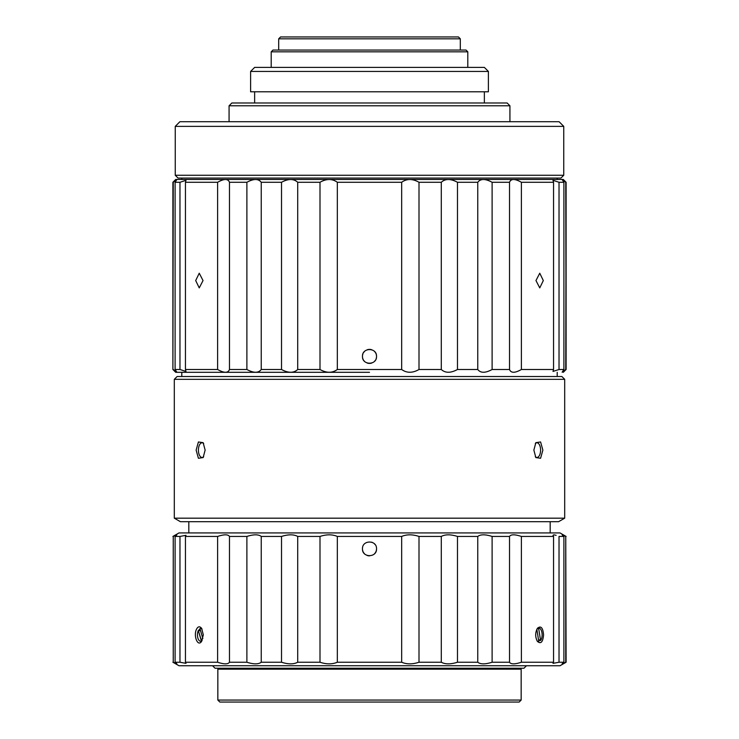 <?xml version="1.0" encoding="UTF-8"?>
<svg xmlns="http://www.w3.org/2000/svg" width="739" height="739" viewBox="0 0 739 739"><rect width="100%" height="100%" fill="white"/><g stroke="black" fill="none" stroke-linecap="round" stroke-linejoin="round"><path stroke-width="1.11" d="M376.521 356.392C376.982 347.348 362.027 347.339 362.479 356.392C362.018 365.445 376.973 365.454 376.521 356.392C376.982 347.348 362.027 347.339 362.479 356.392C362.018 365.445 376.973 365.454 376.521 356.392M376.437 357.491A7.02 7.02 0 0 1 376.123 358.729A7.02 7.02 0 0 0 376.437 357.491M375.486 360.059A7.02 7.02 0 0 1 374.461 361.362A7.02 7.02 0 0 0 375.486 360.059M371.828 363.015A7.02 7.02 0 0 1 370.091 363.394A7.02 7.02 0 0 0 371.828 363.015M369.491 363.422A7.02 7.02 0 0 1 367.163 363.015A7.02 7.02 0 0 0 369.491 363.422M364.53 361.362A7.02 7.02 0 0 1 363.8 360.503A7.02 7.02 0 0 0 364.53 361.362M363.255 359.607A7.02 7.02 0 0 1 362.877 358.729A7.02 7.02 0 0 0 363.255 359.607M362.637 357.888A7.02 7.02 0 0 1 362.516 357.103A7.02 7.02 0 0 0 362.637 357.888M362.563 355.302A7.02 7.02 0 0 1 362.877 354.064A7.02 7.02 0 0 0 362.563 355.302M363.514 352.734A7.02 7.02 0 0 1 364.539 351.431A7.02 7.02 0 0 0 363.514 352.734M367.163 349.778A7.02 7.02 0 0 1 368.927 349.399A7.02 7.02 0 0 0 367.163 349.778M369.5 349.371A7.02 7.02 0 0 1 371.837 349.778A7.02 7.02 0 0 0 369.5 349.371M374.461 351.431A7.02 7.02 0 0 1 375.2 352.291A7.02 7.02 0 0 0 374.461 351.431M375.745 353.177A7.02 7.02 0 0 1 376.123 354.064A7.02 7.02 0 0 0 375.745 353.177M376.363 354.905A7.02 7.02 0 0 1 376.484 355.69A7.02 7.02 0 0 0 376.363 354.905M419.004 662.236L419.004 536.44C412.519 534.297 406.736 534.297 401.665 536.44L337.335 536.44C332.282 534.297 326.509 534.297 319.996 536.44L297.715 536.44C293.734 534.297 288.33 534.297 281.522 536.44L261.236 536.44C258.484 534.297 253.708 534.297 246.891 536.44L229.478 536.44C228.092 534.297 224.139 534.297 217.617 536.44L185.452 536.44L185.997 535.322L179.974 536.44L175.106 536.44L176.861 534.879L175.106 536.44C177.914 534.297 177.295 534.297 173.249 536.44L173.249 662.236C177.295 664.379 177.914 664.379 175.106 662.236L175.106 536.44C177.914 534.297 177.295 534.297 173.249 536.44L173.249 662.236C177.295 664.379 177.914 664.379 175.106 662.236L175.106 536.44L179.974 536.44L179.974 662.236L185.997 663.354L185.452 662.236L185.452 536.44L185.997 535.322L179.974 536.44L179.974 662.236L175.106 662.236L176.861 663.798L175.106 662.236L179.974 662.236L185.997 663.354L185.452 662.236L185.452 536.44L217.617 536.44L217.617 662.236C224.12 664.379 228.074 664.379 229.478 662.236L229.478 536.44C228.092 534.297 224.139 534.297 217.617 536.44L217.617 662.236L185.452 662.236L217.617 662.236C224.12 664.379 228.074 664.379 229.478 662.236L229.478 536.44L246.891 536.44L246.891 662.236C253.68 664.379 258.465 664.379 261.236 662.236L261.236 536.44C258.484 534.297 253.708 534.297 246.891 536.44L246.891 662.236L229.478 662.236L246.891 662.236C253.68 664.379 258.465 664.379 261.236 662.236L261.236 536.44L281.522 536.44L281.522 662.236C288.302 664.379 293.706 664.379 297.715 662.236L297.715 536.44C293.734 534.297 288.33 534.297 281.522 536.44L281.522 662.236L261.236 662.236L281.522 662.236C288.302 664.379 293.706 664.379 297.715 662.236L297.715 536.44L319.996 536.44L319.996 662.236C326.481 664.379 332.264 664.379 337.335 662.236L337.335 536.44C332.282 534.297 326.509 534.297 319.996 536.44L319.996 662.236L297.715 662.236L319.996 662.236C326.481 664.379 332.264 664.379 337.335 662.236L337.335 536.44L401.665 536.44L401.665 662.236C406.718 664.379 412.491 664.379 419.004 662.236L419.004 536.44C412.519 534.297 406.736 534.297 401.665 536.44L401.665 662.236L337.335 662.236L401.665 662.236C406.718 664.379 412.491 664.379 419.004 662.236L441.285 662.236C445.266 664.379 450.67 664.379 457.478 662.236L457.478 536.44C450.698 534.297 445.294 534.297 441.285 536.44L419.004 536.44L441.285 536.44L441.285 662.236C445.266 664.379 450.67 664.379 457.478 662.236L457.478 536.44C450.698 534.297 445.294 534.297 441.285 536.44L441.285 662.236L419.004 662.236M560.014 665.747L178.986 665.747L172.898 662.236L178.986 665.747L560.014 665.747L566.102 662.236L565.751 536.44C561.705 534.297 561.095 534.297 563.894 536.44L559.026 536.44L559.026 662.236L559.026 536.44L563.894 536.44L562.139 534.879L563.894 536.44L563.894 662.236L562.139 663.798L563.894 662.236C561.095 664.37 561.705 664.37 565.751 662.236L565.751 536.44C561.705 534.297 561.095 534.297 563.894 536.44L563.894 662.236L559.026 662.236L553.003 663.354L559.026 662.236L563.894 662.236C561.095 664.37 561.705 664.37 565.751 662.236L565.751 536.44L566.102 662.236L560.014 665.747M175.577 663.419L173.249 662.236L175.577 663.419M553.548 662.236L553.003 663.354L553.548 662.236L521.383 662.236L521.383 536.44C514.88 534.297 510.926 534.297 509.522 536.44L492.109 536.44C485.32 534.297 480.535 534.297 477.764 536.44L457.478 536.44L477.764 536.44L477.764 662.236C480.516 664.379 485.292 664.379 492.109 662.236L492.109 536.44C485.32 534.297 480.535 534.297 477.764 536.44L477.764 662.236L457.478 662.236L477.764 662.236C480.516 664.379 485.292 664.379 492.109 662.236L492.109 536.44L509.522 536.44L509.522 662.236C510.908 664.379 514.861 664.379 521.383 662.236L521.383 536.44C514.88 534.297 510.926 534.297 509.522 536.44L509.522 662.236L492.109 662.236L509.522 662.236C510.908 664.379 514.861 664.379 521.383 662.236L553.548 662.236L553.548 536.44L521.383 536.44L553.548 536.44L553.003 535.322L553.816 534.824L556.134 535.322L553.844 534.824L553.003 535.322L553.548 536.44L553.548 662.236M560.014 532.93L566.102 536.44L560.014 532.93L178.986 532.93L172.898 536.44L178.986 532.93L560.014 532.93M563.294 179.466L175.706 179.466L172.898 182.274L172.898 369.5L172.898 182.274L172.898 369.5L173.249 182.274L176.769 179.466L175.106 182.274L175.106 369.5L179.974 369.5L179.974 182.274L175.106 182.274L175.106 369.5L176.861 372.207L173.249 369.5L176.861 372.207L175.106 369.5L179.974 369.5L179.974 182.274L185.997 180.334L185.452 182.274L185.452 369.5L217.617 369.5L217.617 182.274L185.452 182.274L185.452 369.5L185.997 371.44L179.974 369.5L185.997 371.44L185.452 369.5L217.617 369.5L217.617 182.274C224.093 178.607 228.046 178.607 229.478 182.274L229.478 369.5L246.891 369.5L246.891 182.274L229.478 182.274L229.478 369.5C228.074 373.167 224.12 373.167 217.617 369.5C224.12 373.167 228.074 373.167 229.478 369.5L246.891 369.5L246.891 182.274C253.662 178.607 258.438 178.607 261.236 182.274L261.236 369.5L281.522 369.5L281.522 182.274L261.236 182.274L261.236 369.5C258.474 373.167 253.689 373.167 246.891 369.5C253.689 373.167 258.474 373.167 261.236 369.5L281.522 369.5L281.522 182.274C288.284 178.607 293.688 178.607 297.715 182.274L297.715 369.5L319.996 369.5L319.996 182.274L297.715 182.274L297.715 369.5C293.725 373.167 288.321 373.167 281.522 369.5C288.321 373.167 293.725 373.167 297.715 369.5L319.996 369.5L319.996 182.274C326.462 178.607 332.245 178.607 337.335 182.274L337.335 369.5L401.665 369.5L401.665 182.274L337.335 182.274L337.335 369.5C332.282 373.167 326.499 373.167 319.996 369.5C326.499 373.167 332.282 373.167 337.335 369.5L401.665 369.5L401.665 182.274C406.718 178.607 412.501 178.607 419.004 182.274L419.004 369.5L441.285 369.5L441.285 182.274L419.004 182.274L419.004 369.5C412.538 373.167 406.755 373.167 401.665 369.5C406.755 373.167 412.538 373.167 419.004 369.5L441.285 369.5L441.285 182.274C445.275 178.607 450.679 178.607 457.478 182.274L457.478 369.5L477.764 369.5L477.764 182.274L457.478 182.274L457.478 369.5C450.716 373.167 445.312 373.167 441.285 369.5C445.312 373.167 450.716 373.167 457.478 369.5L477.764 369.5L477.764 182.274C480.526 178.607 485.311 178.607 492.109 182.274L492.109 369.5C485.338 373.167 480.562 373.167 477.764 369.5C480.562 373.167 485.338 373.167 492.109 369.5L509.522 369.5L509.522 182.274L492.109 182.274L492.109 369.5L509.522 369.5L509.522 182.274C510.926 178.607 514.88 178.607 521.383 182.274L521.383 369.5L553.548 369.5L553.548 182.274L521.383 182.274L521.383 369.5C514.907 373.167 510.954 373.167 509.522 369.5C510.954 373.167 514.907 373.167 521.383 369.5L553.548 369.5L553.548 182.274L553.003 180.334L559.026 182.274L559.026 369.5L563.894 369.5L563.894 182.274L559.026 182.274L559.026 369.5L553.003 371.44L553.548 369.5L553.003 371.44L559.026 369.5L563.894 369.5L563.894 182.274L562.139 179.568L565.751 182.274L566.102 369.5L562.139 372.207L563.894 369.5L562.139 372.207L565.751 369.5L566.102 182.274L562.139 179.568L563.894 182.274L559.026 182.274L553.003 180.334L553.548 182.274L521.383 182.274C514.88 178.607 510.926 178.607 509.522 182.274L492.109 182.274C485.311 178.607 480.526 178.607 477.764 182.274L457.478 182.274C450.679 178.607 445.275 178.607 441.285 182.274L419.004 182.274C412.501 178.607 406.718 178.607 401.665 182.274L337.335 182.274C332.245 178.607 326.462 178.607 319.996 182.274L297.715 182.274C293.688 178.607 288.284 178.607 281.522 182.274L261.236 182.274C258.438 178.607 253.662 178.607 246.891 182.274L229.478 182.274C228.046 178.607 224.093 178.607 217.617 182.274L185.452 182.274L185.997 180.334L179.974 182.274L175.106 182.274L176.861 179.568L172.898 182.274L175.706 179.466L563.294 179.466L566.102 182.274L566.102 369.5L563.294 372.308L566.102 369.5L566.102 182.274L563.294 179.466M369.5 372.308L175.706 372.308L369.5 372.308M484.359 67.397L254.641 67.397L250.604 71.434L250.604 91.784L488.396 91.784L250.604 91.784L250.604 71.434L488.396 71.434L250.604 71.434L254.641 67.397L484.359 67.397L488.396 71.434L488.396 91.784L488.396 71.434L484.359 67.397M564.698 518.178L174.302 518.178L564.698 518.178L564.698 379.329L174.302 379.329L174.302 518.178L180.39 521.688L174.302 518.178L174.302 379.329L564.698 379.329L564.698 518.178L558.61 521.688L180.39 521.688L558.61 521.688L564.698 518.178M196.14 450.116L198.412 458.272L203.151 457.57L205.137 450.116L203.151 442.661L198.412 441.968L196.14 450.116L198.412 458.272L203.151 457.57L205.137 450.116L203.151 442.661L198.412 441.968L196.14 450.116M533.863 450.116L535.849 457.57L540.588 458.272L542.86 450.116L540.588 441.959L535.849 442.661L533.863 450.116L535.849 457.57L540.588 458.272L542.86 450.116L540.588 441.959L535.849 442.661L533.863 450.116M203.687 456.711A7.335 3.667 90 0 1 202.08 457.45A7.335 3.667 90 0 1 198.412 450.116A7.335 3.667 90 0 1 202.08 442.781A7.335 3.667 90 0 1 203.687 443.52A7.335 3.667 90 0 0 202.08 442.781A7.335 3.667 90 0 0 198.412 450.116A7.335 3.667 90 0 0 202.08 457.45A7.335 3.667 90 0 0 203.687 456.711M540.588 450.116A7.335 3.667 -90 0 1 536.92 457.45A7.335 3.667 -90 0 1 535.313 456.711A7.335 3.667 -90 0 0 536.92 457.45A7.335 3.667 -90 0 0 540.588 450.116A7.335 3.667 -90 0 0 536.92 442.781A7.335 3.667 -90 0 1 540.588 450.116M535.313 443.52A7.335 3.667 -90 0 1 536.92 442.781A7.335 3.667 -90 0 0 535.313 443.52M201.387 641.101A6.411 3.205 90 0 1 197.895 638.09A6.411 3.205 90 0 1 198.301 630.533A6.411 3.205 90 0 1 198.32 630.487L201.387 641.101A6.411 3.205 90 0 1 197.895 638.09A6.411 3.205 90 0 1 198.301 630.533A6.411 3.205 90 0 1 198.32 630.487L198.579 630.69A6.18 3.095 -90 0 1 200.029 628.898A6.18 3.095 -90 0 0 198.579 630.69L200.546 630.69L198.32 630.487L201.525 640.898A6.18 3.095 -90 0 0 202.126 640.491A6.18 3.095 -90 0 1 201.525 640.898L201.387 641.101M538.814 641.692A6.836 3.418 -90 0 1 537.068 640.852A6.836 3.418 -90 0 0 538.814 641.692L536.837 629.295L538.814 641.692M543.313 280.561L539.756 273.227L535.969 280.561L539.756 287.896L543.313 280.561L539.756 273.227L535.969 280.561L539.756 287.896L543.313 280.561M199.946 628.612A6.411 3.205 90 0 1 202.061 629.092A6.411 3.205 90 0 0 199.946 628.612L202.837 638.625L199.946 628.612M203.327 634.856L201.599 628.326C199.632 625.988 197.895 626.376 196.371 629.489C193.369 635.983 197.793 647.253 201.599 641.387L203.327 634.856L201.599 628.326C199.632 625.988 197.895 626.376 196.371 629.489C193.369 635.983 197.793 647.253 201.599 641.387L203.327 634.856M376.521 548.837C376.982 557.88 362.027 557.899 362.479 548.837C362.027 539.793 376.973 539.784 376.521 548.837C376.982 557.88 362.027 557.899 362.479 548.837C362.027 539.793 376.973 539.784 376.521 548.837M376.484 549.52A7.02 7.02 0 0 1 375.985 551.534A7.02 7.02 0 0 0 376.484 549.52M375.948 551.627A7.02 7.02 0 0 1 374.461 553.807A7.02 7.02 0 0 0 375.948 551.627M369.5 555.867A7.02 7.02 0 0 1 367.052 555.423A7.02 7.02 0 0 0 369.5 555.867M364.539 553.807A7.02 7.02 0 0 1 363.339 552.199A7.02 7.02 0 0 0 364.539 553.807M363.015 551.525A7.02 7.02 0 0 1 362.609 550.167A7.02 7.02 0 0 0 363.015 551.525M371.699 542.177A7.02 7.02 0 0 1 372.179 542.352A7.02 7.02 0 0 0 371.699 542.177M374.461 543.876A7.02 7.02 0 0 1 374.969 544.431A7.02 7.02 0 0 0 374.461 543.876M467.796 51.822L467.796 67.397L467.796 51.822L271.204 51.822L271.204 67.397L271.204 51.822L467.796 51.822L466.032 50.058L272.968 50.058L271.204 51.822L272.968 50.058L466.032 50.058L467.796 51.822M203.031 280.561L199.244 273.227L195.687 280.561L199.244 287.896L203.031 280.561L199.244 273.227L195.687 280.561L199.244 287.896L203.031 280.561M509.928 105.788L229.072 105.788L229.072 121.704L229.072 105.788L509.928 105.788L509.928 121.704L509.928 105.788L507.12 102.98L231.88 102.98L229.072 105.788L231.88 102.98L507.12 102.98L509.928 105.788M563.755 126.378L175.245 126.378L175.245 175.254L563.755 175.254L175.245 175.254L178.053 178.062L175.245 175.254L175.245 126.378L563.755 126.378L563.755 175.254L560.947 178.062L178.053 178.062L560.947 178.062L563.755 175.254L563.755 126.378L559.081 121.704L179.919 121.704L175.245 126.378L179.919 121.704L559.081 121.704L563.755 126.378M557.206 372.308L557.206 376.521L557.206 372.308M561.889 376.521L564.698 379.329L561.889 376.521L177.111 376.521L174.302 379.329L177.111 376.521L561.889 376.521M537.401 628.335C535.128 632.695 535.128 637.046 537.401 641.387C540.846 644.306 542.897 642.126 543.571 634.856C542.906 627.587 540.846 625.406 537.401 628.326L537.401 628.335C535.128 632.695 535.128 637.046 537.401 641.387C540.846 644.306 542.897 642.126 543.571 634.856C542.906 627.587 540.846 625.406 537.401 628.326L537.401 628.326M538.694 640.935A6.18 3.095 90 0 0 539.932 639.9L540.597 640.547L538.528 639.9L539.932 639.9A6.18 3.095 90 0 1 538.694 640.935M538.592 628.021A6.836 3.418 -90 0 1 541.964 632.769A6.836 3.418 -90 0 1 540.597 640.547L538.592 628.021A6.836 3.418 -90 0 1 541.964 632.769A6.836 3.418 -90 0 1 540.597 640.547L538.592 628.021L538.131 628.677A6.18 3.095 90 0 0 536.874 629.222A6.18 3.095 90 0 1 538.131 628.677L538.592 628.021M460.314 38.825L278.686 38.825L278.686 50.058L278.686 38.825L460.314 38.825L460.314 50.058L460.314 38.825L458.439 36.95L280.561 36.95L278.686 38.825L280.561 36.95L458.439 36.95L460.314 38.825M521.161 700.064L217.839 700.064L217.839 669.174L521.161 669.174L521.161 700.064L519.175 702.05L219.825 702.05L217.839 700.064M526.454 665.747L523.969 668.232L215.031 668.232L212.546 665.747M520.228 668.232L521.161 669.174M175.706 372.308L172.898 369.5L175.706 372.308M181.794 178.062L181.794 179.466L181.794 178.062M557.206 178.062L557.206 179.466L557.206 178.062M188.815 521.688L188.815 532.93L188.815 521.688M550.186 521.688L550.186 532.93L550.186 521.688M254.641 91.784L254.641 102.98L254.641 91.784M484.359 91.784L484.359 102.98L484.359 91.784M181.794 372.308L181.794 376.521L181.794 372.308M218.772 668.232L217.839 669.174"/></g></svg>
